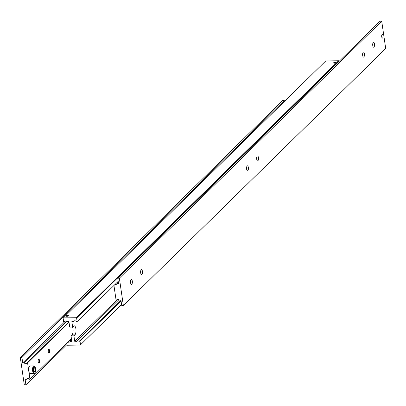 <?xml version="1.0" encoding="UTF-8"?>
<svg xmlns="http://www.w3.org/2000/svg" width="406" height="406" viewBox="0 0 406 406"><rect width="100%" height="100%" fill="white"/><g stroke="black" fill="none" stroke-linecap="round" stroke-linejoin="round"><path stroke-width="0.61" d="M71.025 340.461L70.355 340.634L69.659 340.258M74.323 320.862L73.572 321.598A1.746 1.522 45.6 0 1 76.379 321.562L77.135 321.552L76.622 318.055L338.969 61.088L338.599 60.763L76.252 317.731L76.622 318.055M120.983 300.374L79.251 341.248A1.746 1.522 45.6 0 1 76.445 341.284L118.953 299.648M70.999 340.467A1.203 0.376 171.7 0 1 70.38 340.527A1.203 0.376 171.7 0 1 69.862 340.477L69.736 340.436A1.289 0.401 -8.3 0 0 69.771 340.451A1.289 0.401 -8.3 0 0 70.345 340.507A1.289 0.401 -8.3 0 0 71.025 340.436M71.593 339.883L70.081 341.365A1.746 1.522 45.6 0 1 67.985 342.009M65.153 320.984L64.402 321.714A1.746 1.522 45.6 0 1 67.208 321.679L68.934 321.659L69.73 327.129L72.644 327.089L73.653 326.099A4.654 1.736 -90.7 0 1 74.232 325.825A4.654 1.736 -90.7 0 1 75.907 328.896A4.654 1.736 -90.7 0 1 74.932 334.848L73.922 335.838L74.719 341.309L76.445 341.284M73.922 335.838L71.009 335.879L72.019 334.889A4.654 1.736 89.3 0 0 72.994 328.931A4.654 1.736 89.3 0 0 72.517 327.089M71.05 339.01A1.167 0.365 171.7 0 1 71.471 339.035M66.153 315.909A1.203 0.376 171.7 0 1 67.452 315.498A1.203 0.376 171.7 0 1 68.452 315.721A1.203 0.376 171.7 0 1 68.381 315.878A1.203 0.376 171.7 0 1 67.081 316.289A1.203 0.376 171.7 0 1 66.076 316.066A1.203 0.376 171.7 0 1 66.153 315.909M68.208 315.883A1.02 0.315 171.7 0 1 67.015 316.238A1.02 0.315 171.7 0 1 66.269 315.98A1.02 0.315 171.7 0 1 66.32 315.909A1.02 0.315 171.7 0 1 67.325 315.569A1.02 0.315 171.7 0 1 68.244 315.69A1.02 0.315 171.7 0 1 68.208 315.883M335.726 62.707A1.203 0.376 171.7 0 1 335.853 62.752A1.203 0.376 171.7 0 1 334.559 63.163A1.203 0.376 171.7 0 1 333.559 62.94A1.203 0.376 171.7 0 1 333.63 62.778A1.203 0.376 171.7 0 1 334.93 62.367A1.203 0.376 171.7 0 1 335.935 62.59A1.203 0.376 171.7 0 1 335.858 62.752M335.691 62.752A1.02 0.315 171.7 0 1 334.498 63.108A1.02 0.315 171.7 0 1 333.747 62.849A1.02 0.315 171.7 0 1 333.803 62.778A1.02 0.315 171.7 0 1 334.808 62.438A1.02 0.315 171.7 0 1 335.726 62.56A1.02 0.315 171.7 0 1 335.691 62.752M335.386 62.514L333.971 62.773L334.884 63.006L335.523 62.752L335.386 62.514L335.427 62.793M334.61 62.524L334.681 63.011M67.903 315.645L66.488 315.904L67.401 316.137L68.041 315.883L67.903 315.645L67.944 315.924M67.127 315.655L67.198 316.137M69.766 340.269A1.167 0.365 -8.3 0 0 71.238 340.228M71.542 339.548A1.167 0.365 171.7 0 1 70.238 339.807M64.402 321.714L63.646 321.725L63.138 318.228L63.412 317.893L76.252 317.731M73.572 321.598L71.847 321.623L72.644 327.089M338.599 60.763L325.759 60.93L63.412 317.893M121.587 304.51L80.241 345.07L121.597 304.566M121.074 301.013L80.007 341.238L80.515 344.74M80.241 345.07L67.401 345.237L67.031 344.912L66.777 343.192M79.251 341.248L80.007 341.238M70.081 341.365L71.806 341.344L71.009 335.879M339.02 61.443L338.969 61.088M117.613 299.293L74.719 341.309M118.207 281.328L77.135 321.552M382.675 37.89A1.934 0.721 -90.7 0 1 382.655 37.92A1.878 0.7 -90.7 0 1 381.741 36.789A1.878 0.7 -90.7 0 1 382.137 34.383A1.878 0.7 -90.7 0 1 382.655 34.424A1.878 0.7 -90.7 0 1 383.097 36.144A1.878 0.7 -90.7 0 1 382.696 37.87A1.878 0.7 -90.7 0 1 382.65 37.92A1.934 0.721 -90.7 0 1 382.609 37.971A1.934 0.721 -90.7 0 1 382.396 38.083M382.127 34.332A1.934 0.721 -90.7 0 1 382.371 34.216A1.934 0.721 -90.7 0 1 383.102 35.814A1.934 0.721 -90.7 0 1 382.66 37.971A1.934 0.721 -90.7 0 1 382.416 38.083A1.934 0.721 -90.7 0 1 381.686 36.489A1.934 0.721 -90.7 0 1 382.127 34.332M382.345 34.221A1.934 0.721 -90.7 0 1 382.609 34.378A1.934 0.721 -90.7 0 1 382.635 34.403M363.187 52.308A2.472 0.924 -90.7 0 1 363.492 52.161A2.472 0.924 -90.7 0 1 364.426 54.201A2.472 0.924 -90.7 0 1 363.862 56.957A2.472 0.924 -90.7 0 1 363.558 57.104A2.472 0.924 -90.7 0 1 362.624 55.064A2.472 0.924 -90.7 0 1 363.187 52.308M373.276 42.427A2.472 0.924 -90.7 0 1 373.586 42.28A2.472 0.924 -90.7 0 1 374.52 44.315A2.472 0.924 -90.7 0 1 373.956 47.076A2.472 0.924 -90.7 0 1 373.647 47.223A2.472 0.924 -90.7 0 1 372.713 45.183A2.472 0.924 -90.7 0 1 373.276 42.427M141.202 269.741A2.472 0.924 -90.7 0 1 141.506 269.594A2.472 0.924 -90.7 0 1 142.44 271.634A2.472 0.924 -90.7 0 1 141.877 274.39A2.472 0.924 -90.7 0 1 141.572 274.537A2.472 0.924 -90.7 0 1 140.638 272.497A2.472 0.924 -90.7 0 1 141.202 269.741M131.113 279.622A2.472 0.924 -90.7 0 1 131.417 279.48A2.472 0.924 -90.7 0 1 132.351 281.515A2.472 0.924 -90.7 0 1 131.788 284.271A2.472 0.924 -90.7 0 1 131.483 284.418A2.472 0.924 -90.7 0 1 130.544 282.383A2.472 0.924 -90.7 0 1 131.113 279.622M117.42 282.094L118.735 282.099M117.897 282.769L116.755 282.743M118.349 282.327L116.979 283.672A1.746 1.522 45.6 0 1 115.071 284.398M117.319 299.374L116.568 300.11A1.746 1.522 45.6 0 1 119.369 300.075L120.937 300.054L121.734 305.525L123.353 305.505L385.7 48.537L381.711 21.193L380.092 21.219L117.745 278.181L119.364 278.161L123.353 305.505M247.147 165.968A2.472 0.924 -90.7 0 1 247.457 165.821A2.472 0.924 -90.7 0 1 248.391 167.861A2.472 0.924 -90.7 0 1 247.827 170.616A2.472 0.924 -90.7 0 1 247.518 170.764A2.472 0.924 -90.7 0 1 246.584 168.723A2.472 0.924 -90.7 0 1 247.147 165.968M257.237 156.082A2.472 0.924 -90.7 0 1 257.546 155.934A2.472 0.924 -90.7 0 1 258.48 157.975A2.472 0.924 -90.7 0 1 257.917 160.73A2.472 0.924 -90.7 0 1 257.607 160.877A2.472 0.924 -90.7 0 1 256.673 158.837A2.472 0.924 -90.7 0 1 257.237 156.082M381.711 21.193L119.364 278.161M116.979 283.672L118.542 283.652L117.745 278.181M116.568 300.11L116.08 300.115L113.949 285.494M68.959 321.836L27.085 362.852L27.572 362.847L28.77 371.048A3.781 1.411 -90.7 0 1 29.562 366.212A3.781 1.411 -90.7 0 1 30.034 365.989L33.916 365.938A3.781 1.411 89.3 0 0 33.444 366.161A3.781 1.411 89.3 0 0 32.653 371.003A3.781 1.411 89.3 0 0 34.013 373.495A3.781 1.411 89.3 0 0 34.485 373.271M49.212 353.103A1.934 0.721 -90.7 0 1 48.974 353.215A1.934 0.721 -90.7 0 1 48.243 351.621A1.934 0.721 -90.7 0 1 48.684 349.464A1.934 0.721 -90.7 0 1 48.923 349.353A1.934 0.721 -90.7 0 1 49.654 350.946A1.934 0.721 -90.7 0 1 49.212 353.103M39.123 362.984A1.934 0.721 -90.7 0 1 38.885 363.101A1.934 0.721 -90.7 0 1 38.154 361.507A1.934 0.721 -90.7 0 1 38.595 359.351A1.934 0.721 -90.7 0 1 38.834 359.234A1.934 0.721 -90.7 0 1 39.565 360.827A1.934 0.721 -90.7 0 1 39.123 362.984M27.085 362.852A1.746 1.522 45.6 0 1 24.284 362.893L66.787 321.253M27.425 378.559L26.674 379.295A1.746 1.522 45.6 0 1 29.481 379.26L29.963 379.255L28.77 371.048A3.781 1.411 -90.7 0 0 30.13 373.545L34.013 373.495C35.119 373.459 35.642 371.805 35.576 368.521L33.916 365.938M26.674 379.295L25.111 379.316L25.908 384.781L24.289 384.807L20.3 357.463L21.919 357.442L22.716 362.908L24.284 362.893M25.908 384.781L66.98 344.557M20.3 357.463L282.647 100.495L284.266 100.475L21.919 357.442M284.403 101.434L284.266 100.475M22.716 362.908L65.625 320.882M71.415 338.655L29.963 379.255M27.572 362.847L69.02 322.247M34.287 371.693L33.698 370.394L33.805 368.415L34.505 367.729L35.094 369.024L34.987 371.008L34.287 371.693M33.774 369.044L35.094 369.024M34.987 371.008L33.982 371.023M74.932 334.848L72.019 334.889M35.545 368.582A3.314 1.238 89.3 0 0 33.942 366.593A3.314 1.238 89.3 0 0 33.246 370.835A3.314 1.238 89.3 0 0 34.85 372.83A3.314 1.238 89.3 0 0 35.545 368.582"/></g></svg>
